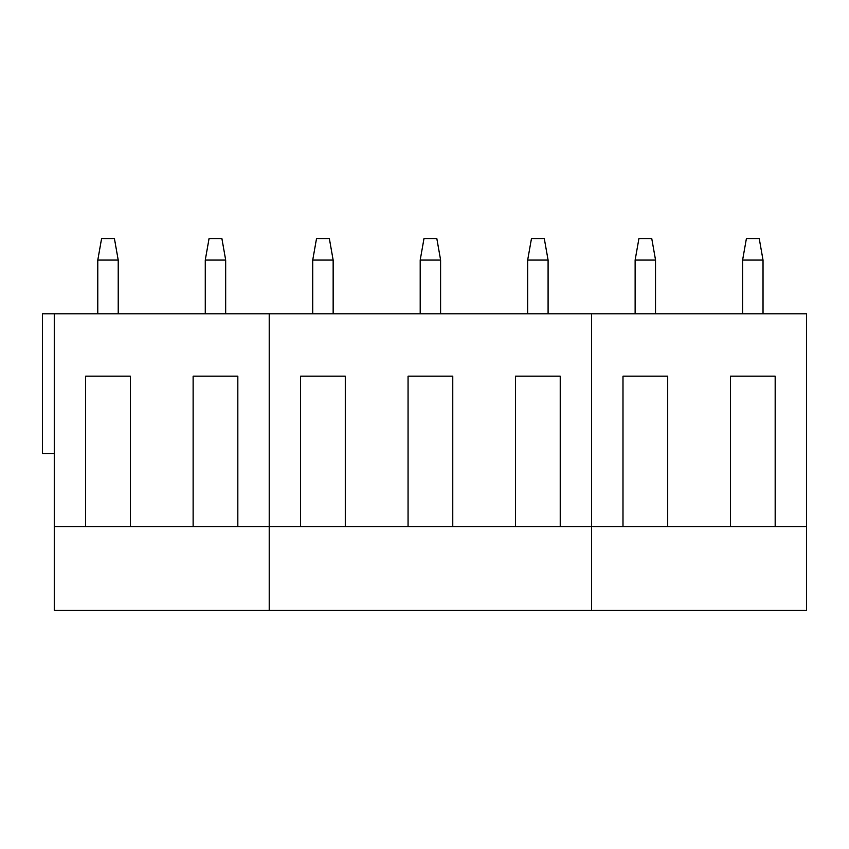 <?xml version="1.0" encoding="UTF-8"?>
<svg xmlns="http://www.w3.org/2000/svg" width="849" height="849" viewBox="0 0 849 849"><rect width="100%" height="100%" fill="white"/><g stroke="black" fill="none" stroke-linecap="round" stroke-linejoin="round"><path stroke-width="1.27" d="M118.213 260.07L97.794 260.07L101.583 238.58L114.424 238.58L118.213 260.07L118.213 313.812M97.794 260.07L97.794 313.812M225.685 260.07L205.267 260.07L209.056 238.58L221.897 238.58L225.685 260.07L225.685 313.812M205.267 260.07L205.267 313.812M333.148 260.07L312.729 260.07L316.518 238.58L329.359 238.58L333.148 260.07L333.148 313.812M312.729 260.07L312.729 313.812M440.62 260.07L420.202 260.07L423.991 238.58L436.832 238.58L440.62 260.07L440.62 313.812M420.202 260.07L420.202 313.812M548.093 260.07L527.675 260.07L531.463 238.58L544.294 238.58L548.093 260.07L548.093 313.812M527.675 260.07L527.675 313.812M655.555 260.07L635.137 260.07L638.926 238.58L651.767 238.58L655.555 260.07L655.555 313.812M635.137 260.07L635.137 313.812M763.028 260.07L742.61 260.07L746.398 238.58L759.239 238.58L763.028 260.07L763.028 313.812M742.61 260.07L742.61 313.812M54.272 453.515L42.45 453.515L42.45 313.812L269.207 313.812L269.207 610.42L591.615 610.42L591.615 526.592L591.615 610.42L806.55 610.42L806.55 313.812L591.615 313.812L591.615 526.592L591.615 313.812L269.207 313.812L269.207 526.592L300.588 526.592L300.588 376.139L345.299 376.139L300.588 376.139M54.272 526.592L269.207 526.592L269.207 610.42L54.272 610.42L54.272 313.812M85.643 526.592L85.643 376.139L130.364 376.139L85.643 376.139M130.364 526.592L130.364 376.139M193.116 526.592L193.116 376.139L237.837 376.139L193.116 376.139M237.837 526.592L237.837 376.139M300.588 526.592L408.051 526.592L408.051 376.139L452.772 376.139L408.051 376.139M345.299 526.592L345.299 376.139M408.051 526.592L452.772 526.592L452.772 376.139M452.772 526.592L515.523 526.592L515.523 376.139L560.234 376.139L515.523 376.139M515.523 526.592L560.234 526.592L560.234 376.139M560.234 526.592L622.986 526.592L622.986 376.139L667.707 376.139L622.986 376.139M622.986 526.592L667.707 526.592L667.707 376.139M667.707 526.592L730.458 526.592L730.458 376.139L775.169 376.139L730.458 376.139M730.458 526.592L775.169 526.592L775.169 376.139M775.169 526.592L806.55 526.592"/></g></svg>
